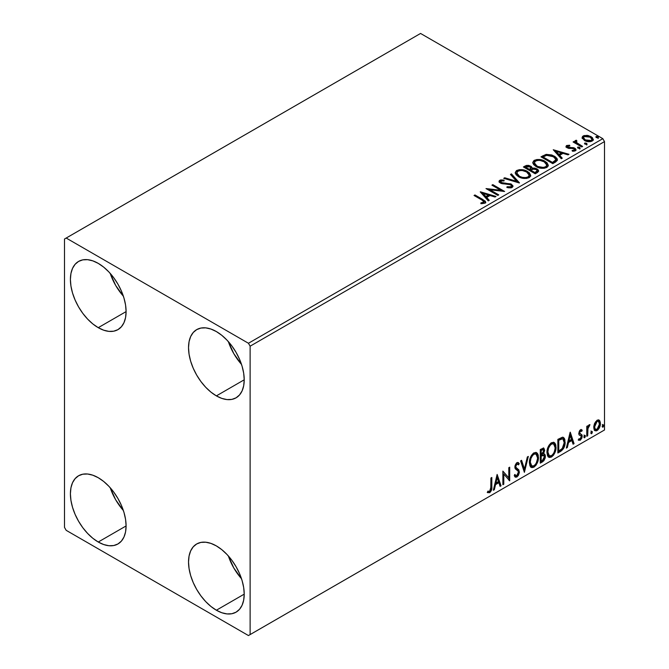 <?xml version="1.0" encoding="UTF-8"?>
<svg xmlns="http://www.w3.org/2000/svg" width="669" height="669" viewBox="0 0 669 669"><rect width="100%" height="100%" fill="white"/><g stroke="black" fill="none" stroke-linecap="round" stroke-linejoin="round"><path stroke-width="1" d="M228.372 555.981A39.379 22.738 -120 0 0 241.501 578.718L233.816 567.998L228.372 555.981M216.38 610.22A39.379 22.738 60 0 1 190.648 575.516A39.379 22.738 60 0 1 196.686 543.964A39.379 22.738 60 0 1 216.38 545.921L221.807 549.667L227.034 554.517L231.842 560.262L236.065 566.702L239.527 573.576L242.103 580.617L243.683 587.566L244.218 594.147L216.38 610.22L210.944 606.465L205.718 601.623L200.909 595.87L196.686 589.439L193.224 582.565L190.648 575.524L189.068 568.575L188.533 561.993L189.068 556.031L190.648 550.913L193.224 546.841L196.686 543.964L200.909 542.4L205.718 542.216L210.944 543.395L216.38 545.921A39.379 22.738 60 0 1 242.103 580.617A39.379 22.738 60 0 1 236.065 612.168L231.842 613.732L227.034 613.925L221.807 612.737L216.38 610.22L244.218 594.147L243.683 600.11L242.103 605.219L239.527 609.3L236.065 612.168A39.379 22.738 60 0 1 216.38 610.22M123.38 296.183L115.687 285.462L110.251 273.445A39.379 22.738 -120 0 0 123.38 296.175M98.251 327.676A39.379 22.738 60 0 1 72.528 292.98A39.379 22.738 60 0 1 78.566 261.428A39.379 22.738 60 0 1 98.251 263.377L103.687 267.132L108.905 271.974L113.722 277.727L117.936 284.158L121.398 291.032L123.974 298.073L125.563 305.022L126.098 311.603L98.251 327.676L92.815 323.921L87.597 319.08L82.78 313.326L78.566 306.895L75.104 300.021L72.528 292.98L70.939 286.031L70.404 279.45L70.939 273.487L72.528 268.369L75.104 264.297L78.566 261.428L82.78 259.865L87.597 259.672L92.815 260.86L98.251 263.377A39.379 22.738 60 0 1 123.974 298.073A39.379 22.738 60 0 1 117.936 329.633L113.722 331.188L108.905 331.381L103.687 330.193L98.251 327.676L126.098 311.603L125.563 317.566L123.974 322.684L121.398 326.756L117.936 329.633A39.379 22.738 60 0 1 98.251 327.676M228.372 341.642A39.379 22.738 -120 0 0 241.501 364.379L233.816 353.658L228.372 341.642M216.38 395.881A39.379 22.738 60 0 1 190.648 361.176A39.379 22.738 60 0 1 196.686 329.625A39.379 22.738 60 0 1 216.38 331.573L221.807 335.328L227.034 340.178L231.842 345.923L236.065 352.362L239.527 359.228L242.103 366.278L243.683 373.218L244.218 379.8L216.38 395.881L210.944 392.126L205.718 387.276L200.909 381.531L196.686 375.092L193.224 368.226L190.648 361.176L189.068 354.236L188.533 347.654L189.068 341.683L190.648 336.574L193.224 332.501L196.686 329.625L200.909 328.061L205.718 327.869L210.944 329.056L216.38 331.573A39.379 22.738 60 0 1 242.103 366.278A39.379 22.738 60 0 1 236.065 397.829L231.842 399.393L227.034 399.585L221.807 398.398L216.38 395.881L244.218 379.8L243.683 385.762L242.103 390.88L239.527 394.953L236.065 397.829A39.379 22.738 60 0 1 216.38 395.881M110.251 487.785A39.379 22.738 -120 0 0 123.38 510.522L115.687 499.802L110.251 487.785M98.251 542.024A39.379 22.738 60 0 1 72.528 507.319A39.379 22.738 60 0 1 78.566 475.768A39.379 22.738 60 0 1 98.251 477.716L103.687 481.471L108.905 486.321L113.722 492.066L117.936 498.505L121.398 505.371L123.974 512.421L125.563 519.361L126.098 525.943L98.251 542.024L92.815 538.269L87.597 533.419L82.78 527.674L78.566 521.235L75.104 514.369L72.528 507.319L70.939 500.379L70.404 493.797L70.939 487.826L72.528 482.717L75.104 478.644L78.566 475.768L82.78 474.204L87.597 474.012L92.815 475.199L98.251 477.716A39.379 22.738 60 0 1 123.974 512.421A39.379 22.738 60 0 1 117.936 543.972L113.722 545.536L108.905 545.728L103.687 544.541L98.251 542.024L126.098 525.943L125.563 531.905L123.974 537.023L121.398 541.096L117.936 543.972A39.379 22.738 60 0 1 98.251 542.024M64.5 239.017L64.5 527.406L66.189 530.333L248.442 635.55L604.5 429.983L250.122 634.572L250.122 346.191L604.5 141.594L604.5 429.983L604.5 141.594L602.811 138.667L248.442 343.264L66.189 238.047L420.558 33.45L602.811 138.667L420.558 33.45L64.5 239.017L64.5 527.406L66.189 530.333L248.442 635.55L250.122 634.572L250.122 346.191L248.442 343.264L66.189 238.047L64.5 239.017M598.696 419.906L599.524 420.45L597.082 420.224L594.632 423.293L593.796 426.37L593.938 428.988L594.925 430.61L596.322 430.869L597.843 429.983L600.218 425.359L600.361 422.582L599.742 420.726L598.487 419.864L597.082 420.224L594.632 423.293L593.746 427.332L595.101 430.727L597.082 430.543C599.324 428.653 600.436 426.304 600.411 423.485L599.048 420.057M586.78 436.313L587.691 435.787L587.976 428.177L589.958 424.673L588.728 425.2L587.691 427.29L587.691 425.819L586.78 426.345L586.78 436.313L587.691 435.787L587.834 428.938L589.958 424.673L589.272 424.731L587.691 427.29L587.691 425.819L586.78 426.345L586.78 436.313M580.918 430.861L579.864 430.61L581.704 431.371L582.239 430.209L581.394 429.665L582.239 430.209L580.483 429.807L579.722 430.476L578.769 433.805L579.262 435.059L581.11 435.979L581.261 437.409L580.215 439.048L578.969 438.722L578.451 439.943L580.324 440.219L581.98 437.852L581.938 434.858L580.065 433.813L579.663 432.843L580.341 431.145L581.704 431.371L582.239 430.209L580.483 429.807L578.752 433.42L579.045 434.783L581.11 435.979L581.328 436.807L580.215 439.048L578.969 438.722L578.451 439.943L578.852 440.311L578.175 439.926M560.597 451.424L563.482 448.656L564.904 444.676L564.862 439.692L564.201 438.136L562.813 437.225L557.854 439.374L557.854 453.013L560.597 451.424L559.928 451.04L557.854 452.236L559.928 451.04L560.597 451.424C563.75 449.116 565.263 446.022 565.121 442.167L563.474 437.451L562.453 437.208L557.854 439.374L557.854 453.013L560.597 451.424M540.284 463.157L543.83 460.807L545.277 457.797L545.227 454.945L543.571 453.9L544.683 450.362L543.596 448.063L540.284 449.518L540.284 463.157L542.651 461.794L545.436 456.308L544.574 454.075L543.571 453.9L544.683 450.362L543.864 448.163L540.284 449.518L540.284 463.157M524.387 472.339L528.326 456.425L527.331 456.994L524.463 469.002L521.586 460.314L520.599 460.882L524.387 472.339L528.326 456.425L527.331 456.994L524.463 469.002L521.586 460.314L520.599 460.882L524.387 472.339M503.79 484.231L503.79 474.078L509.694 480.819L509.694 467.179L508.791 467.698L508.791 477.875L502.879 471.11L502.879 484.749L503.79 484.231L502.879 483.971L503.79 484.231L503.79 474.078L509.694 480.819L509.694 467.179L508.791 467.698L508.791 477.875L502.879 471.11L502.879 484.749L503.79 484.231M487.433 492.443L489.666 492.727L488.989 492.342L490.77 489.984L491.155 486.313C491.514 488.579 490.795 490.586 488.989 492.342L489.666 492.727C491.472 490.979 492.192 488.972 491.824 486.706L491.155 486.313L491.155 477.883L491.155 486.313L491.824 486.706L491.824 477.49L490.921 478.017L490.753 489.583L489.658 491.339L487.893 491.13L487.433 492.443L489.666 492.727L491.59 489.867L491.824 477.49L490.921 478.017L490.921 487.091L489.658 491.339L487.893 491.13L487.433 492.443L487.885 492.752M497.126 474.43L493.337 490.26L494.332 489.691L495.545 484.615L498.865 482.7L500.078 486.371L501.064 485.803L497.126 474.43L493.337 490.26L494.332 489.691L495.545 484.615L498.865 482.7L500.078 486.371L501.064 485.803L497.126 474.43M516.945 464.043L516.267 463.65L515.08 466.067L515.757 466.452L516.945 464.043L517.764 463.985L516.267 463.65L518.525 464.88L519.236 463.625L518.299 462.555L516.953 462.639L514.846 467.037L515.314 468.844L518.182 471.219L518.483 472.381L516.828 475.651L515.899 475.684L514.979 474.446L514.244 475.559L515.364 477.122L516.894 477.014L518.4 475.391L519.353 472.548L518.801 469.789L516.184 467.773L515.757 466.452L516.677 464.227L517.731 463.96L518.525 464.88L519.236 463.625L517.731 462.404L516.409 463.048L514.963 465.867L514.963 468.041L518.032 471.001L518.475 472.623L516.828 475.651L515.657 475.5L514.979 474.446L514.244 475.559L514.77 476.545L515.54 477.206L516.894 477.014L515.046 476.872M529.38 462.689L529.982 465.925L531.939 467.639L533.937 467.171L535.944 465.306L537.391 462.689L538.411 458.641L538.219 455.071L537.374 453.298L535.902 452.378L533.344 453.222L531.395 455.472L529.915 458.951L529.38 462.689L531.253 467.388L533.937 467.171C537.015 464.503 538.528 461.242 538.47 457.379L536.605 452.629L533.87 452.871C530.81 455.564 529.321 458.842 529.38 462.689M546.949 452.545L547.551 455.781L549.5 457.496L551.507 457.027L553.514 455.163L554.961 452.545L555.981 448.498L555.788 444.927L554.944 443.154L553.472 442.234L550.905 443.079L548.965 445.328L547.476 448.807L546.949 452.545L548.823 457.245L551.507 457.027C554.584 454.36 556.098 451.098 556.039 447.235L554.175 442.485L551.44 442.727C548.379 445.42 546.882 448.698 546.949 452.545M570.122 432.291L566.334 448.113L567.329 447.544L568.541 442.477L571.853 440.553L573.074 444.224L574.061 443.656L570.272 432.199L566.334 448.113L567.329 447.544L568.541 442.477L571.853 440.553L573.074 444.224L574.061 443.656L570.122 432.291M583.903 437.016L584.33 437.794L584.99 437.417L585.233 435.494L584.489 435.561L583.945 436.598L584.656 437.71L585.417 436.138L584.656 435.435L583.903 437.016L584.656 437.71M590.869 432.994L591.304 433.771L591.956 433.395L592.199 431.472L591.455 431.538L590.911 432.575L591.63 433.688L592.383 432.115L591.63 431.413L590.869 432.994L591.63 433.688M602.225 426.429L602.66 427.215L603.313 426.839L603.555 424.915L602.811 424.982L602.267 426.019L602.986 427.131L603.739 425.559L602.986 424.857L602.225 426.429L602.986 427.131M582.214 138.174L585.208 140.866L590.292 141.703L593.219 140.013L592.391 137.597L588.21 135.523L584.062 135.564L582.599 136.409L582.105 137.571L584.388 140.448C586.822 141.878 589.414 142.096 592.165 141.092L593.319 139.478L591.053 136.601L587.106 135.339L583.234 135.932L582.105 138.341M581.721 146.954L582.624 146.427L576.461 142.539L576.026 141.594L576.895 140.992L576.41 140.214L575.022 140.833L575.265 142.179L573.994 141.443L573.082 141.97L581.721 146.954L582.624 146.427L576.904 142.957L576.41 140.214L574.922 141.226L575.265 142.179L573.994 141.443L573.082 141.97L581.721 146.954M567.755 146.871L568.04 148.05L567.755 146.093L569.829 145.951L569.62 145.215L569.62 145.926L569.62 145.215L566.451 145.633L566.016 146.436L566.802 147.581L568.792 148.426L572.932 148.426L574.387 149.095L574.245 150.216L572.095 150.408L572.371 151.177L574.755 151.043L576.017 150.157L575.591 148.786L574.077 147.866L567.856 147.147L567.58 146.227L569.829 145.951L569.62 145.215L566.635 145.516L566.635 146.294L568.19 145.942M555.538 162.065L557.394 160.276L557.093 158.603L555.295 156.763L551.766 154.965L546.28 154.372L540.978 156.83L552.795 163.654L555.538 162.065L557.461 159.799L554.308 156.128L546.004 154.422L540.978 156.83L552.795 163.654L555.538 162.065M532.139 168.421L530.734 166.129L530.734 166.907L527.523 166.046L525.081 166.79L530.734 166.907L530.734 166.129L525.081 166.012L525.081 166.79L524.086 167.367L525.081 166.79L525.081 166.012L523.409 166.974L535.225 173.798L538.612 171.356L538.42 170.127L537.023 168.889L534.757 168.095L532.139 168.22L531.378 166.573L528.711 165.385L526.361 165.444L523.409 166.974L535.225 173.798L537.583 172.435L538.679 170.98L537.023 168.889L532.173 167.911L532.173 168.688M519.32 182.972L511.451 173.881L510.464 174.45L516.552 181.282L504.71 177.77L503.724 178.339L519.479 182.888L511.451 173.881L510.464 174.45L516.552 181.282L504.71 177.77L503.724 178.339L519.32 182.972M498.731 194.863L489.942 189.795L504.635 191.459L492.819 184.636L491.916 185.162L500.721 190.247L486.003 188.574L497.82 195.39L498.731 194.863L489.942 189.795L504.635 191.459L492.819 184.636L491.916 185.162L500.721 190.247L486.003 188.574L497.82 195.39L498.731 194.863M481.897 200.014L484.072 202.03L480.86 202.908L481.312 203.694L484.908 203.192L485.702 202.247L485.309 201.21L474.948 194.955L474.045 195.482L481.897 200.014C483.62 200.692 484.222 201.52 483.687 202.498L480.86 202.908L481.312 203.694L484.908 203.192L485.711 202.105L482.926 199.554L474.948 194.955L474.045 195.482L481.897 200.014M480.25 191.894L488.278 200.901L489.265 200.324L486.698 197.439L490.009 195.524L495.01 197.012L496.005 196.443L480.401 191.802L488.278 200.901L489.265 200.324L486.698 197.439L490.009 195.524L495.01 197.012L496.005 196.443L480.25 191.894M512.136 187.479L512.914 185.773L510.848 183.891L502.787 183.022L500.822 182.185L500.981 180.973L504.075 180.939L504.058 180.103L500.73 179.928L499.124 180.948L499.592 182.461L501.466 183.549L510.506 184.703L511.442 185.731L511.024 186.701L507.035 186.743L506.901 187.521L510.949 187.889L512.136 187.479L512.989 186.241L511.434 184.192L501.282 182.528L500.981 180.973L504.075 180.939L504.058 180.103L499.776 180.27L499.032 181.374L500.42 183.08L510.506 184.703L511.467 185.932L510.857 186.81L507.035 186.743L506.901 187.521L512.136 187.479M518.467 176.708L522.171 178.155L526.578 178.447L529.672 177.302L530.676 175.261L529.355 172.794L526.369 170.846L522.322 169.709L519.311 169.667L516.435 170.662L515.239 172.518L516.016 174.684L518.467 176.708C521.787 178.673 525.357 178.983 529.179 177.636L530.684 175.454L527.498 171.431C524.145 169.433 520.549 169.123 516.694 170.503L515.23 172.702L518.467 176.708M536.036 166.564L539.732 168.011L544.148 168.304L547.242 167.166L548.246 165.118L546.924 162.651L543.939 160.702L539.883 159.565L536.881 159.523L534.004 160.518L532.8 162.375L533.586 164.541L536.036 166.564C539.356 168.529 542.927 168.839 546.749 167.493L548.254 165.31L545.068 161.288C541.714 159.289 538.11 158.979 534.263 160.359L532.792 162.559L536.036 166.564M553.246 149.747L561.274 158.754L562.261 158.185L559.694 155.3L563.005 153.385L568.006 154.865L568.993 154.296L553.246 149.747L561.274 158.754L562.261 158.185L559.694 155.3L563.005 153.385L568.006 154.865L568.993 154.296L553.246 149.747M578.008 148.133L579.329 148.401L579.981 147.74L578.2 146.988L577.548 147.372L578.008 148.133L579.747 148.267L579.521 147.255L577.782 147.13L578.008 148.133L577.782 147.13M584.974 144.111L586.295 144.379L586.947 143.718L585.166 142.965L584.514 143.35L584.974 144.111L586.713 144.245L586.487 143.233L584.748 143.107L584.974 144.111L584.748 143.107M596.33 137.555L597.651 137.822L598.303 137.162L596.522 136.409L595.87 136.794L596.33 137.555L598.069 137.68L597.843 136.677L596.104 136.551L596.33 137.555L596.104 136.551M485.694 202.715L484.03 201.001L474.714 195.866L474.948 194.955L474.948 195.733L482.926 200.34L482.926 199.554L482.926 200.34L485.635 202.481M484.013 202.966L480.86 203.685L482.918 203.527L482.918 202.749L482.918 203.527L483.687 203.284L483.687 202.498M481.036 192.772L495.11 196.954L481.036 192.772M486.698 198.216L486.698 197.439L486.698 198.216L488.805 200.591L486.698 198.216M483.177 194.278L485.87 197.296L488.412 195.833L488.412 195.047L488.412 195.833L485.87 197.296L485.87 196.519L485.87 197.296L483.177 194.278L483.177 193.492L488.412 195.047L485.87 196.519L483.177 193.492L483.177 194.278M487.425 189.394L500.721 191.025L500.721 190.247L500.721 191.025L487.425 189.394M492.585 185.547L492.819 184.636L492.819 185.413L503.239 191.426L492.585 185.547M489.942 190.573L489.942 189.795L489.942 190.573L498.054 195.256L489.942 190.573M511.459 186.802L510.664 187.688L508.967 187.855L507.035 187.521L507.035 186.743L507.035 187.521L510.857 187.596L511.467 185.932M499.107 181.759L499.776 180.27L499.776 181.048L504.058 180.889L504.058 180.103L504.058 180.931L500.73 180.714L499.032 182.119M500.537 182.369L500.981 180.973M500.981 181.759L501.282 183.306L501.282 182.528L501.282 183.306L503.356 183.866L503.356 183.089L503.356 183.866L505.655 183.9L505.655 183.122L505.655 183.9L511.434 184.97L511.434 184.192L512.931 186.609M512.914 186.559L510.188 184.427L502.503 183.758L500.822 182.963L500.596 182.127M504.618 178.606L504.71 177.77L504.71 178.548L516.552 182.068L516.552 181.282L516.552 182.068L504.618 178.606M510.915 174.969L511.451 173.881L511.451 174.659L518.692 182.788L511.451 174.659L510.915 174.969M515.264 173.104L516.694 170.503L516.694 171.281C520.549 169.901 524.145 170.21 527.498 172.209L527.498 171.431L527.498 172.209L530.651 175.838M517.906 170.754L515.807 171.983L515.239 173.296M530.676 176.039L529.355 173.572L526.369 171.624L522.322 170.486L518.709 170.545M529.171 176.014L528.661 177.168L526.98 178.146L522.322 178.121L518.567 176.44L516.777 173.606M516.777 172.962L516.777 173.739L519.37 176.959L519.37 176.181L519.37 176.959C522.012 178.539 524.872 178.79 527.941 177.728L527.941 176.951C524.872 178.013 522.012 177.762 519.37 176.181L516.777 172.962L517.948 171.18C521.051 170.11 523.927 170.369 526.587 171.958L529.171 175.102L527.941 177.728L529.171 175.102M532.139 168.22L532.139 168.998L537.023 169.667L537.023 168.889L537.023 169.667L538.612 171.356M538.62 171.389L535.978 169.182L532.139 168.998M538.42 170.913L538.068 170.453M533.427 168.805L532.775 168.881M537.14 171.498L534.924 173.346L530.534 170.812L530.534 170.035L532.574 169.014L536.112 169.408L537.14 170.729L535.961 172.753L537.14 171.507L537.14 170.729L534.924 172.569L534.924 173.346L535.961 172.753L535.961 171.966L534.924 172.569L530.534 170.035L530.534 170.812L534.924 173.346L534.924 172.569L530.534 170.035L534.456 168.872L536.329 169.55L537.14 170.712M530.86 168.663L529.321 170.118L525.533 167.927L525.533 167.15L526.478 166.606L529.848 166.665L530.868 167.927L529.781 169.851L530.868 167.927M529.781 169.065L529.321 170.118L529.781 169.065L529.321 169.332L525.533 167.15L525.533 167.927L529.321 170.118L529.321 169.332L525.533 167.15L527.69 166.18L529.488 166.481L530.86 167.886L529.781 169.065M532.825 162.96L534.263 160.359L534.263 161.145C538.11 159.757 541.714 160.067 545.068 162.065L545.068 161.288L545.068 162.065L548.22 165.695M535.476 160.61L533.377 161.839L532.8 163.152M548.246 165.895L546.924 163.428L543.939 161.488L539.883 160.343L536.279 160.401M546.732 165.87L546.222 167.024L544.549 168.003L539.891 167.986L536.128 166.297L534.347 163.462M534.339 162.818L534.339 163.596L536.939 166.815L536.939 166.037L536.939 166.815C539.582 168.396 542.442 168.655 545.503 167.585L545.503 166.807C542.442 167.869 539.582 167.618 536.939 166.037L534.339 162.818L535.509 161.037C538.612 159.966 541.497 160.226 544.156 161.814L546.74 164.959L545.503 167.585L546.74 164.959M557.093 159.381L554.308 156.914L549.433 155.158L545.536 155.317L541.656 157.223L542.768 156.579L542.768 155.802L542.768 156.579L546.004 155.2L546.004 154.422L546.004 155.2L554.308 156.914L554.308 156.128L554.308 156.914L557.419 160.184M555.855 160.209L554.074 162.283M553.464 162.642L553.464 161.865L552.485 162.425L552.485 163.211L553.464 162.642L555.596 161.07L555.596 160.284L552.485 163.211L543.103 157.784L552.485 163.211L552.485 162.425L543.103 157.006L543.103 157.784L543.103 157.006L546.64 155.342L553.397 156.655L555.855 159.473L555.596 161.07L555.855 159.473M554.032 150.634L568.106 154.815L554.032 150.634M559.694 156.078L559.694 155.3L559.694 156.078L561.801 158.453L559.694 156.078M556.173 152.131L558.866 155.149L561.408 153.686L561.408 152.908L561.408 153.686L558.866 155.149L558.866 154.372L558.866 155.149L556.173 152.131L556.173 151.353L561.408 152.908L558.866 154.372L556.173 151.353L556.173 152.131M573.283 151.244L574.245 150.993L574.245 150.216L572.095 150.408L572.371 151.177L575.407 150.768L576.084 149.814L574.83 148.225L574.83 149.003L573.199 148.401L574.83 149.003L574.83 148.225L573.199 147.623L573.199 148.401L570.841 148.367L573.199 148.401L573.199 147.623L570.841 147.59L570.841 148.367L569.486 148.418L570.841 148.367L570.841 147.59L569.043 147.598L569.043 148.376L568.499 148.25L569.043 148.376L569.043 147.598L568.04 147.272L568.04 148.05L567.697 147.79L567.755 146.093M576.017 150.232L574.83 149.003L576.001 150.182M566.108 146.795L566.635 145.516L566.016 146.394L567.17 147.824L573.969 148.769L574.245 150.993L574.587 150.65L573.224 151.244M574.604 150.249L574.638 149.664L574.245 150.216M568.842 145.942L566.083 146.846M577.732 147.933L579.521 148.041L579.521 147.255L579.747 149.045M579.747 148.267L579.521 147.255M579.822 148.259L577.698 147.958M573.759 142.355L573.994 141.443L573.994 142.221L575.265 142.957L575.265 142.179L575.265 142.957L573.759 142.355M575.006 141.652L575.424 140.44L575.424 141.226L576.41 140.992L576.41 140.214L576.469 141.084L574.939 141.836M576.026 142.438L576.335 141.142M576.335 141.92L576.904 143.743L576.904 142.957L576.904 143.743L579.722 145.533L579.722 144.755L579.722 145.533L581.955 146.82L577.054 143.86L576.026 142.372M584.706 143.919L586.487 144.019L586.487 143.233L586.713 145.022M586.713 144.245L586.487 143.233M586.788 144.236L584.673 143.935M584.07 136.342L582.147 137.948L583.234 135.932L583.234 136.71L587.106 136.125L587.106 135.339L587.106 136.125L591.053 137.388L591.053 136.601L591.053 137.388L593.269 139.854L592.391 138.374L590.2 136.944L584.915 136.142M591.873 139.737L590.802 141.418L588.076 141.652L584.756 140.356L583.56 138.157M583.519 137.697L585.308 140.707L585.308 139.93L585.308 140.707L591.103 141.259L591.103 140.482L585.308 139.93L583.519 137.697L584.296 136.551L590.15 137.137L591.914 139.286L591.103 141.259L591.914 139.286M596.062 137.354L597.843 137.454L597.843 136.677L598.069 138.466M598.069 137.68L597.843 136.677M598.145 137.68L596.029 137.379M488.412 195.047L485.87 196.519L483.177 193.492L488.412 195.047M526.587 171.958L528.635 173.672L529.146 175.437L528.15 176.825L525.851 177.594L522.322 177.344L519.805 176.424L517.873 175.086L516.794 173.246L517.555 171.448L520.056 170.545L522.456 170.57L526.587 171.958M544.156 161.814L546.205 163.537L546.707 165.293L545.712 166.681L543.42 167.451L537.834 166.506L535.434 164.942L534.364 163.102L535.116 161.304L537.625 160.409L540.025 160.426L544.156 161.814M543.103 157.006L546.64 155.342L550.319 155.417L554.685 157.541L555.797 159.866L552.485 162.425L543.103 157.006M561.408 152.908L558.866 154.372L556.173 151.353L561.408 152.908M590.15 137.137L591.914 139.194L591.371 140.306L589.69 140.916L585.919 140.247L584.288 139.194L583.527 137.781L584.029 136.727L585.735 136.125L590.15 137.137M487.216 492.367L488.989 492.342L487.525 492.509M496.975 475.074L500.387 485.41L501.064 485.803L499.86 485.719L500.387 485.41L496.975 475.074M498.188 482.307L498.865 482.7L498.188 482.307L494.868 484.222L495.545 484.615L494.868 484.222L493.655 489.298L494.332 489.691L493.555 489.357L494.868 484.222L498.188 482.307M496.523 477.29L495.261 482.6L495.93 482.993L495.261 482.6L496.523 477.29L497.201 477.683L498.472 481.529L495.93 482.993L497.201 477.683L496.523 477.29M502.879 471.193L508.791 477.875L502.879 471.193M509.025 467.564L509.025 480.367L509.025 467.564M509.109 480.476L509.694 480.819L509.109 480.476M503.113 473.685L503.79 474.078L503.113 473.685L503.113 483.838L503.113 473.685M514.729 474.823L515.899 475.684M518.559 463.241L518.015 464.194L518.559 463.241M516.301 467.899L515.08 466.067L515.632 467.514L517.421 468.609L516.301 467.899M519.387 471.879L516.752 468.225L519.387 471.879L518.718 471.486L516.217 476.621L516.894 477.014L519.387 471.879M514.862 476.813L517.288 475.659L518.676 472.155L518.132 469.404L515.113 466.519L515.54 464.403L517.053 463.575M516.777 476.219L517.288 475.659M518.559 470.324L518.375 469.83M515.481 475.4L514.603 474.63M521.134 460.573L523.785 468.609L524.463 469.002L523.785 468.609L521.134 460.573M527.431 456.935L524.019 471.219L527.431 456.935M536.262 452.47L537.792 456.986L538.47 457.379L537.792 456.986C537.851 460.849 536.346 464.11 533.268 466.778L533.937 467.171L530.927 467.163M530.458 466.92L533.268 466.778L536.07 463.65L537.734 458.248L537.199 453.699M531.638 465.758L529.815 463.6L530.258 458.048L532.808 454.142L534.079 453.523L535.493 453.774M536.086 454.117L533.235 453.858L536.086 454.117L537.558 457.897C537.617 461.016 536.404 463.642 533.912 465.791L531.788 465.942L530.291 462.162L529.614 461.769L531.111 465.557L531.788 465.942M530.291 462.162C530.241 459.068 531.445 456.425 533.912 454.243L533.235 453.858C530.768 456.032 529.564 458.675 529.614 461.769L530.291 462.162L530.935 458.441L532.675 455.313L534.339 454.042L536.17 454.167L537.358 456.057L537.55 458.407L536.705 462.179L535.526 464.278L533.912 465.791L532.315 466.151L531.161 465.39L530.291 462.162M543.487 448.038L544.006 449.969L544.683 450.362L544.006 449.969L543.504 452.42M542.902 453.515L543.571 453.9L542.902 453.515M544.198 453.933L544.758 455.924L545.436 456.308L544.758 455.924L541.974 461.401L542.651 461.794L541.974 461.401L540.284 462.379L542.584 460.983L544.064 458.976L544.758 455.924L544.106 453.841M543.404 452.645L544.006 449.969L543.337 447.879M543.972 449.334L543.847 448.757M543.103 455.221L544.332 455.798L544.332 458.106L543.345 459.829L541.196 461.234L541.196 456.158L540.519 455.773L540.519 460.841L541.196 461.234L541.196 456.158L543.905 455.313L542.425 454.828L543.103 455.221L542.425 454.828L540.978 455.505L541.656 455.898L540.519 455.773L541.196 456.158L543.103 455.221L544.524 456.835L542.233 460.632L541.196 461.234L540.519 460.841L540.519 455.773L542.425 454.828L543.654 455.405M543.312 449.618L542.634 449.225L540.519 450.003L541.196 450.388L543.312 449.618L543.772 450.906L541.196 454.761L540.519 454.368L540.519 450.003L542.701 449.267M541.196 454.761L541.196 450.388L540.519 450.003L540.519 454.368L541.196 454.761L541.196 450.388L543.278 449.593L543.604 452.102L542.894 453.523L541.196 454.761M553.832 442.326L555.362 446.85L556.039 447.235L555.362 446.85C555.421 450.705 553.907 453.975 550.83 456.634L551.507 457.027L548.496 457.019M548.02 456.776L550.83 456.634L553.639 453.507L555.111 449.426L555.111 444.525M555.111 444.542L554.768 443.555M549.207 455.614L547.384 453.457L547.827 447.904L550.378 443.999L551.641 443.38L553.062 443.631M553.656 443.973L550.804 443.714L553.656 443.973L555.128 447.762C555.186 450.873 553.974 453.498 551.482 455.648L549.358 455.806L547.861 452.018L547.183 451.625L548.68 455.413L549.358 455.806M547.861 452.018C547.802 448.924 549.006 446.282 551.482 444.107L550.804 443.714C548.337 445.897 547.133 448.531 547.183 451.625L547.861 452.018L548.505 448.297L550.244 445.169L551.9 443.898L553.74 444.024L554.927 445.922L555.111 448.263L554.275 452.043L553.096 454.142L551.482 455.648L549.876 456.007L548.722 455.255L547.861 452.018M563.122 437.3L564.452 441.774L565.121 442.167L564.452 441.774C564.586 445.638 563.072 448.723 559.928 451.04L562.412 448.882L564.092 444.952L564.327 439.968L563.055 437.242M562.922 438.964L561.299 438.387L561.977 438.772L561.299 438.387L558.682 439.516L559.359 439.901L558.088 439.859L558.766 440.244L561.977 438.772L562.922 438.964L564.218 442.686L562.169 448.774L558.766 451.09L558.088 450.697L558.766 451.09L558.766 440.244L558.088 439.859L558.088 450.697L558.088 439.859L560.99 438.446L562.378 438.655M569.971 432.935L573.383 443.271L574.061 443.656L572.856 443.572L573.383 443.271L569.971 432.935M571.184 440.169L571.853 440.553L571.184 440.169L567.864 442.084L568.541 442.477L567.864 442.084L566.651 447.16L567.329 447.544L566.551 447.21L567.864 442.084L571.184 440.169M569.52 435.151L568.249 440.461L568.926 440.846L568.249 440.461L569.52 435.151L570.197 435.536L571.468 439.382L568.926 440.846L570.197 435.536L569.52 435.151M582.239 430.209L581.068 429.423M581.562 429.824L581.077 430.886L581.562 429.824M580.541 430.995L579.864 430.61L578.986 432.458L579.663 432.843L580.541 430.995L581.704 431.371M581.052 434.206L578.986 432.458L579.856 433.663M581.938 434.858L581.261 434.474L581.562 435.845L582.239 436.23L581.938 434.858L579.881 433.621M578.451 439.943L580.324 440.219L582.239 436.23L581.562 435.845L579.647 439.826L580.324 440.219L578.551 440.06L580.082 439.516L581.093 438.028L581.562 435.845L581.035 434.198M579.045 434.783L581.11 435.979M579.471 435.126L580.232 435.41M579.203 433.236L579.212 431.446L580.541 430.577M583.987 435.051L584.656 435.435M585.417 436.138L584.739 435.745L583.937 437.342M583.903 437.359L584.698 435.377M587.014 426.212L587.691 427.29L587.014 426.212M588.319 425.743L589.096 424.848L588.854 425.593L589.531 425.986L588.377 425.701M587.474 427.165L587.156 428.545L587.834 428.938L587.156 428.545L587.014 432.049L587.691 432.442L587.014 432.049L587.014 435.402L587.691 435.787L586.78 435.536L587.533 427.006M590.953 431.028L591.63 431.413M592.383 432.115L591.705 431.722L590.903 433.32M590.869 433.345L591.664 431.354M599.524 420.45L598.855 420.065L599.733 423.101L600.411 423.485L599.733 423.101C599.759 425.91 598.646 428.26 596.405 430.15L597.082 430.543L594.783 430.493M594.248 430.226L596.02 430.343L598.078 428.536M598.471 427.901L599.725 423.552L599.533 421.361L598.63 419.848M595.326 429.164L594.114 427.667L594.289 424.28L595.836 421.495L597.91 421.06M598.446 421.353L596.405 421.06L598.446 421.353L599.499 424.021L597.074 429.314L595.636 429.423L593.98 426.429L595.636 429.423M594.657 426.822L597.074 421.445L596.405 421.06L593.98 426.429L594.657 426.822L595.995 422.49L597.367 421.311L598.588 421.445L599.491 424.355L598.161 428.302L595.995 429.557L594.967 428.586L594.657 426.822M602.309 424.472L602.986 424.857M603.739 425.559L603.07 425.166L602.259 426.763M602.225 426.78L603.02 424.798M498.472 481.529L495.93 482.993L497.201 477.683L498.472 481.529M558.766 440.244L562.554 438.814L563.75 439.951L564.218 442.686L562.704 448.105L558.766 451.09L558.766 440.244M571.468 439.382L568.926 440.846L570.197 435.536L571.468 439.382M248.442 343.264L602.811 138.667L604.5 141.594L250.122 346.191L248.442 343.264M250.122 634.572L604.5 429.983L250.122 634.572M485.711 202.105L485.711 202.891M530.684 175.454L530.684 176.231M548.254 165.31L548.254 166.088M566.016 146.394L566.016 147.172M580.006 147.882L580.006 148.669M586.972 143.86L586.972 144.646M593.319 139.478L593.319 140.256M598.329 137.304L598.329 138.082M531.253 467.388L530.576 466.995M548.823 457.245L548.145 456.852M581.286 431.003L580.608 430.619M580.174 433.88L579.496 433.495M580.868 435.778L580.199 435.385M595.101 430.727L594.423 430.343"/></g></svg>
